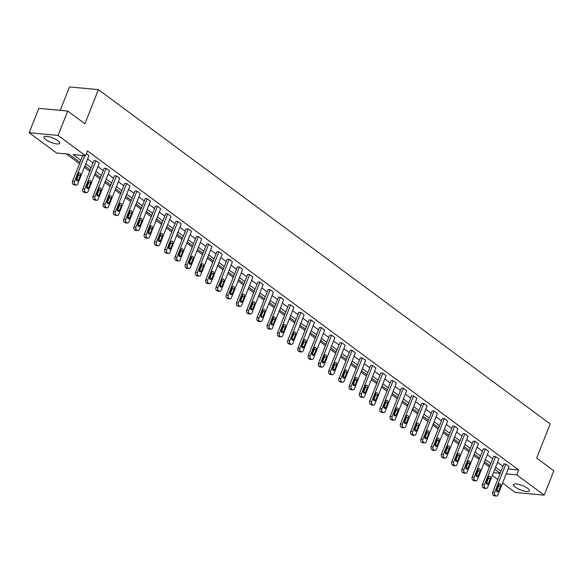 <?xml version="1.0" encoding="UTF-8"?>
<svg xmlns="http://www.w3.org/2000/svg" width="583" height="583" viewBox="0 0 583 583"><rect width="100%" height="100%" fill="white"/><g stroke="black" fill="none" stroke-linecap="round" stroke-linejoin="round"><path stroke-width="0.87" d="M57.928 140.722A8.519 2.376 21.6 0 1 59.743 143.287A8.519 2.376 21.6 0 1 54.139 143.418A8.519 2.376 21.6 0 1 45.729 139.585A8.519 2.376 21.6 0 1 43.907 137.02A8.519 2.376 21.6 0 1 49.519 136.888A8.519 2.376 21.6 0 1 57.928 140.722M527.622 488.292A8.519 2.376 21.6 0 1 529.437 490.857A8.519 2.376 21.6 0 1 523.833 490.988A8.519 2.376 21.6 0 1 515.423 487.155A8.519 2.376 21.6 0 1 513.601 484.59A8.519 2.376 21.6 0 1 519.213 484.466A8.519 2.376 21.6 0 1 527.622 488.292M60.224 110.355L69.486 86.947L98.425 89.644L550.184 423.943L536.673 458.063L553.85 470.78L544.201 495.149L515.27 492.453L502.59 483.074M497.736 479.481L492.344 475.488M66.316 153.934L79.507 163.685M84.353 167.277L89.753 171.271M94.606 174.864L99.999 178.857M104.853 182.443L110.245 186.436M115.099 190.029L120.492 194.022M125.345 197.615L130.745 201.601M135.599 205.194L140.991 209.188M145.845 212.78L151.237 216.774M156.091 220.359L161.484 224.353M166.337 227.946L171.737 231.939M176.583 235.532L181.983 239.518M186.837 243.111L192.23 247.105M197.083 250.697L202.476 254.691M207.329 258.276L212.722 262.27M217.576 265.863L222.976 269.856M227.829 273.449L233.222 277.442M238.075 281.028L243.468 285.021M248.322 288.614L253.714 292.608M258.568 296.193L263.968 300.187M268.814 303.779L274.214 307.773M279.068 311.366L284.46 315.359M289.314 318.945L294.707 322.938M299.56 326.531L304.953 330.525M309.806 334.11L315.206 338.104M320.06 341.696L325.452 345.69M330.306 349.283L335.699 353.276M340.552 356.862L345.945 360.855M350.798 364.448L356.198 368.441M361.045 372.027L366.445 376.02M371.298 379.613L376.691 383.607M381.544 387.199L386.937 391.193M391.791 394.778L397.191 398.772M402.037 402.365L407.437 406.358M412.29 409.944L417.683 413.937M422.537 417.53L427.929 421.524M432.783 425.116L438.176 429.11M443.029 432.695L448.429 436.689M453.275 440.282L458.675 444.275M463.529 447.861L468.921 451.854M473.775 455.447L479.168 459.44M484.021 463.033L489.421 467.027M80.031 162.358L68.969 154.182L56.573 153.023L29.15 132.727L58.081 135.424L85.512 155.719L73.115 154.568L80.848 160.289M58.081 135.424L67.73 111.054L38.799 108.358L29.15 132.727M86.495 192.718L84.542 192.536A2.186 1.516 -84.7 0 1 83.967 192.31L83.311 191.822A2.186 1.516 -84.7 0 1 82.771 188.899L93.972 160.609L95.925 160.791L99.212 163.225L88.011 191.516A2.186 1.516 95.3 0 1 86.495 192.718A2.186 1.516 95.3 0 1 85.927 192.492L85.264 192.004A2.186 1.516 95.3 0 1 84.724 189.081L95.925 160.791M106.988 207.883L105.035 207.701A2.186 1.516 -84.7 0 1 104.466 207.475L103.81 206.994A2.186 1.516 -84.7 0 1 103.264 204.072L114.465 175.774L116.425 175.957L119.704 178.391L108.504 206.681A2.186 1.516 95.3 0 1 106.988 207.883A2.186 1.516 95.3 0 1 106.419 207.657L105.763 207.176A2.186 1.516 95.3 0 1 105.224 204.254L116.425 175.957M127.488 223.049L125.527 222.866A2.186 1.516 -84.7 0 1 124.959 222.64L124.303 222.159A2.186 1.516 -84.7 0 1 123.764 219.237L134.964 190.947L136.918 191.129L140.204 193.556L129.003 221.846A2.186 1.516 95.3 0 1 127.488 223.049A2.186 1.516 95.3 0 1 126.919 222.823L126.256 222.342A2.186 1.516 95.3 0 1 125.717 219.419L136.918 191.129M147.98 238.214L146.027 238.032A2.186 1.516 -84.7 0 1 145.458 237.813L144.803 237.325A2.186 1.516 -84.7 0 1 144.256 234.402L155.457 206.112L157.417 206.295L160.697 208.721L149.496 237.019A2.186 1.516 95.3 0 1 147.98 238.214A2.186 1.516 95.3 0 1 147.412 237.995L146.756 237.507A2.186 1.516 95.3 0 1 146.209 234.585L157.417 206.295M168.48 253.386L166.519 253.204A2.186 1.516 -84.7 0 1 165.951 252.978L165.295 252.49A2.186 1.516 -84.7 0 1 164.756 249.568L175.957 221.278L177.91 221.46L181.196 223.894L169.996 252.184A2.186 1.516 95.3 0 1 168.48 253.386A2.186 1.516 95.3 0 1 167.904 253.16L167.248 252.672A2.186 1.516 95.3 0 1 166.709 249.75L177.91 221.46M188.972 268.552L187.019 268.369A2.186 1.516 -84.7 0 1 186.451 268.144L185.788 267.655A2.186 1.516 -84.7 0 1 185.248 264.733L196.449 236.443L198.402 236.625L201.689 239.059L190.488 267.349A2.186 1.516 95.3 0 1 188.972 268.552A2.186 1.516 95.3 0 1 188.404 268.326L187.748 267.837A2.186 1.516 95.3 0 1 187.201 264.915L198.402 236.625M209.465 283.717L207.512 283.535A2.186 1.516 -84.7 0 1 206.943 283.309L206.287 282.828A2.186 1.516 -84.7 0 1 205.748 279.906L216.949 251.608L218.902 251.79L222.189 254.224L210.988 282.515A2.186 1.516 95.3 0 1 209.465 283.717A2.186 1.516 95.3 0 1 208.896 283.491L208.24 283.01A2.186 1.516 95.3 0 1 207.701 280.088L218.902 251.79M229.964 298.882L228.011 298.7A2.186 1.516 -84.7 0 1 227.443 298.481L226.78 297.993A2.186 1.516 -84.7 0 1 226.24 295.071L237.441 266.781L239.394 266.963L242.681 269.39L231.48 297.68A2.186 1.516 95.3 0 1 229.964 298.882A2.186 1.516 95.3 0 1 229.396 298.664L228.74 298.175A2.186 1.516 95.3 0 1 228.193 295.253L239.394 266.963M250.457 314.055L248.504 313.873A2.186 1.516 -84.7 0 1 247.935 313.647L247.279 313.158A2.186 1.516 -84.7 0 1 246.733 310.236L257.941 281.946L259.894 282.128L263.181 284.555L251.973 312.852A2.186 1.516 95.3 0 1 250.457 314.055A2.186 1.516 95.3 0 1 249.888 313.829L249.233 313.341A2.186 1.516 95.3 0 1 248.693 310.418L259.894 282.128M270.957 329.22L269.003 329.038A2.186 1.516 -84.7 0 1 268.428 328.812L267.772 328.324A2.186 1.516 -84.7 0 1 267.233 325.401L278.434 297.111L280.387 297.294L283.673 299.728L272.472 328.018A2.186 1.516 95.3 0 1 270.957 329.22A2.186 1.516 95.3 0 1 270.388 328.994L269.732 328.506A2.186 1.516 95.3 0 1 269.186 325.584L280.387 297.294M291.449 344.385L289.496 344.203A2.186 1.516 -84.7 0 1 288.928 343.977L288.272 343.489A2.186 1.516 -84.7 0 1 287.725 340.567L298.926 312.277L300.886 312.459L304.166 314.893L292.965 343.183A2.186 1.516 95.3 0 1 291.449 344.385A2.186 1.516 95.3 0 1 290.881 344.159L290.225 343.671A2.186 1.516 95.3 0 1 289.685 340.749L300.886 312.459M311.949 359.551L309.988 359.368A2.186 1.516 -84.7 0 1 309.42 359.143L308.764 358.662A2.186 1.516 -84.7 0 1 308.225 355.739L319.426 327.442L321.379 327.624L324.665 330.058L313.465 358.348A2.186 1.516 95.3 0 1 311.949 359.551A2.186 1.516 95.3 0 1 311.38 359.325L310.717 358.844A2.186 1.516 95.3 0 1 310.178 355.921L321.379 327.624M332.441 374.716L330.488 374.534A2.186 1.516 -84.7 0 1 329.92 374.315L329.264 373.827A2.186 1.516 -84.7 0 1 328.717 370.905L339.918 342.615L341.878 342.797L345.158 345.223L333.957 373.514A2.186 1.516 95.3 0 1 332.441 374.716A2.186 1.516 95.3 0 1 331.873 374.497L331.217 374.009A2.186 1.516 95.3 0 1 330.678 371.087L341.878 342.797M352.941 389.889L350.981 389.706A2.186 1.516 -84.7 0 1 350.412 389.48L349.756 388.992A2.186 1.516 -84.7 0 1 349.217 386.07L360.418 357.78L362.371 357.962L365.658 360.389L354.457 388.686A2.186 1.516 95.3 0 1 352.941 389.889A2.186 1.516 95.3 0 1 352.365 389.663L351.709 389.174A2.186 1.516 95.3 0 1 351.17 386.252L362.371 357.962M373.433 405.054L371.48 404.872A2.186 1.516 -84.7 0 1 370.912 404.646L370.256 404.157A2.186 1.516 -84.7 0 1 369.709 401.235L380.91 372.945L382.871 373.127L386.15 375.561L374.949 403.851A2.186 1.516 95.3 0 1 373.433 405.054A2.186 1.516 95.3 0 1 372.865 404.828L372.209 404.34A2.186 1.516 95.3 0 1 371.663 401.417L382.871 373.127M393.933 420.219L391.973 420.037A2.186 1.516 -84.7 0 1 391.404 419.811L390.748 419.323A2.186 1.516 -84.7 0 1 390.209 416.4L401.41 388.11L403.363 388.293L406.65 390.727L395.449 419.017A2.186 1.516 95.3 0 1 393.933 420.219A2.186 1.516 95.3 0 1 393.357 419.993L392.702 419.505A2.186 1.516 95.3 0 1 392.162 416.583L403.363 388.293M414.426 435.384L412.473 435.202A2.186 1.516 -84.7 0 1 411.904 434.976L411.241 434.495A2.186 1.516 -84.7 0 1 410.702 431.573L421.903 403.283L423.856 403.458L427.142 405.892L415.941 434.182A2.186 1.516 95.3 0 1 414.426 435.384A2.186 1.516 95.3 0 1 413.857 435.158L413.201 434.678A2.186 1.516 95.3 0 1 412.655 431.755L423.856 403.458M434.918 450.55L432.965 450.368A2.186 1.516 -84.7 0 1 432.397 450.149L431.741 449.661A2.186 1.516 -84.7 0 1 431.201 446.738L442.402 418.448L444.355 418.63L447.642 421.057L436.434 449.347A2.186 1.516 95.3 0 1 434.918 450.55A2.186 1.516 95.3 0 1 434.35 450.331L433.694 449.843A2.186 1.516 95.3 0 1 433.154 446.921L444.355 418.63M455.418 465.722L453.465 465.54A2.186 1.516 -84.7 0 1 452.889 465.314L452.233 464.826A2.186 1.516 -84.7 0 1 451.694 461.904L462.895 433.614L464.848 433.796L468.134 436.222L456.934 464.52A2.186 1.516 95.3 0 1 455.418 465.722A2.186 1.516 95.3 0 1 454.849 465.496L454.193 465.008A2.186 1.516 95.3 0 1 453.647 462.086L464.848 433.796M475.91 480.888L473.957 480.705A2.186 1.516 -84.7 0 1 473.389 480.479L472.733 479.991A2.186 1.516 -84.7 0 1 472.186 477.069L483.387 448.779L485.348 448.961L488.627 451.395L477.426 479.685A2.186 1.516 95.3 0 1 475.91 480.888A2.186 1.516 95.3 0 1 475.342 480.662L474.686 480.173A2.186 1.516 95.3 0 1 474.147 477.251L485.348 448.961M496.41 496.053L494.457 495.871A2.186 1.516 -84.7 0 1 493.881 495.645L493.225 495.156A2.186 1.516 -84.7 0 1 492.686 492.241L503.887 463.944L505.84 464.126L509.127 466.56L497.926 494.85A2.186 1.516 95.3 0 1 496.41 496.053A2.186 1.516 95.3 0 1 495.841 495.827L495.178 495.339A2.186 1.516 95.3 0 1 494.639 492.424L505.84 464.126M87.632 159.006L93.025 163M97.878 166.585L103.278 170.579M108.125 174.171L113.525 178.165M118.378 181.758L123.771 185.744M128.624 189.337L134.017 193.33M138.871 196.923L144.263 200.916M149.117 204.502L154.517 208.495M159.363 212.088L164.763 216.082M169.617 219.674L175.009 223.668M179.863 227.253L185.256 231.247M190.109 234.84L195.509 238.833M200.355 242.419L205.755 246.412M210.609 250.005L216.001 253.999M220.855 257.591L226.248 261.585M231.101 265.17L236.494 269.164M241.347 272.757L246.747 276.75M251.601 280.336L256.994 284.329M261.847 287.922L267.24 291.915M272.093 295.508L277.486 299.502M282.34 303.087L287.74 307.081M292.586 310.673L297.986 314.667M302.839 318.252L308.232 322.246M313.086 325.839L318.478 329.832M323.332 333.425L328.725 337.419M333.578 341.004L338.978 344.998M343.832 348.59L349.224 352.584M354.078 356.169L359.471 360.163M364.324 363.756L369.717 367.749M374.57 371.342L379.97 375.335M384.816 378.921L390.216 382.914M395.07 386.507L400.463 390.501M405.316 394.086L410.709 398.08M415.562 401.672L420.955 405.666M425.809 409.259L431.209 413.252M436.062 416.838L441.455 420.831M446.308 424.424L451.701 428.418M456.555 432.01L461.947 435.997M466.801 439.589L472.201 443.583M477.047 447.176L482.447 451.169M487.301 454.755L492.693 458.748M497.547 462.341L502.94 466.334M508.157 468.994L518.702 469.978L87.443 150.844L85.512 155.719M486.164 488.467L484.203 488.284A2.186 1.516 -84.7 0 1 483.635 488.066L482.979 487.577A2.186 1.516 -84.7 0 1 482.44 484.655L493.641 456.365L495.594 456.547L498.88 458.974L487.68 487.264A2.186 1.516 95.3 0 1 486.164 488.467A2.186 1.516 95.3 0 1 485.588 488.248L484.932 487.76A2.186 1.516 95.3 0 1 484.393 484.837L495.594 456.547M465.664 473.301L463.711 473.119A2.186 1.516 -84.7 0 1 463.142 472.893L462.487 472.412A2.186 1.516 -84.7 0 1 461.94 469.49L473.141 441.2L475.101 441.382L478.381 443.809L467.18 472.099A2.186 1.516 95.3 0 1 465.664 473.301A2.186 1.516 95.3 0 1 465.096 473.075L464.44 472.594A2.186 1.516 95.3 0 1 463.893 469.672L475.101 441.382M445.172 458.136L443.211 457.954A2.186 1.516 -84.7 0 1 442.643 457.728L441.987 457.24A2.186 1.516 -84.7 0 1 441.448 454.325L452.648 426.027L454.602 426.209L457.888 428.643L446.687 456.934A2.186 1.516 95.3 0 1 445.172 458.136A2.186 1.516 95.3 0 1 444.603 457.91L443.94 457.422A2.186 1.516 95.3 0 1 443.401 454.5L454.602 426.209M424.672 442.971L422.719 442.788A2.186 1.516 -84.7 0 1 422.15 442.563L421.494 442.074A2.186 1.516 -84.7 0 1 420.948 439.152L432.149 410.862L434.109 411.044L437.388 413.478L426.188 441.768A2.186 1.516 95.3 0 1 424.672 442.971A2.186 1.516 95.3 0 1 424.103 442.745L423.447 442.257A2.186 1.516 95.3 0 1 422.908 439.334L434.109 411.044M404.179 427.805L402.219 427.623A2.186 1.516 -84.7 0 1 401.651 427.397L400.995 426.909A2.186 1.516 -84.7 0 1 400.455 423.987L411.656 395.697L413.609 395.879L416.896 398.306L405.695 426.603A2.186 1.516 95.3 0 1 404.179 427.805A2.186 1.516 95.3 0 1 403.611 427.579L402.948 427.091A2.186 1.516 95.3 0 1 402.408 424.169L413.609 395.879M383.68 412.633L381.727 412.451A2.186 1.516 -84.7 0 1 381.158 412.232L380.502 411.744A2.186 1.516 -84.7 0 1 379.956 408.821L391.157 380.531L393.117 380.714L396.396 383.14L385.195 411.43A2.186 1.516 95.3 0 1 383.68 412.633A2.186 1.516 95.3 0 1 383.111 412.414L382.455 411.926A2.186 1.516 95.3 0 1 381.916 409.004L393.117 380.714M363.187 397.468L361.234 397.285A2.186 1.516 -84.7 0 1 360.658 397.059L360.002 396.578A2.186 1.516 -84.7 0 1 359.463 393.656L370.664 365.359L372.617 365.541L375.904 367.975L364.703 396.265A2.186 1.516 95.3 0 1 363.187 397.468A2.186 1.516 95.3 0 1 362.619 397.242L361.963 396.761A2.186 1.516 95.3 0 1 361.416 393.838L372.617 365.541M342.687 382.302L340.734 382.12A2.186 1.516 -84.7 0 1 340.166 381.894L339.51 381.406A2.186 1.516 -84.7 0 1 338.963 378.484L350.172 350.194L352.125 350.376L355.411 352.81L344.203 381.1A2.186 1.516 95.3 0 1 342.687 382.302A2.186 1.516 95.3 0 1 342.119 382.076L341.463 381.588A2.186 1.516 95.3 0 1 340.924 378.666L352.125 350.376M322.195 367.137L320.242 366.955A2.186 1.516 -84.7 0 1 319.673 366.729L319.01 366.241A2.186 1.516 -84.7 0 1 318.471 363.318L329.672 335.028L331.625 335.21L334.912 337.644L323.711 365.935A2.186 1.516 95.3 0 1 322.195 367.137A2.186 1.516 95.3 0 1 321.627 366.911L320.971 366.423A2.186 1.516 95.3 0 1 320.424 363.5L331.625 335.21M301.695 351.972L299.742 351.789A2.186 1.516 -84.7 0 1 299.174 351.564L298.518 351.075A2.186 1.516 -84.7 0 1 297.979 348.153L309.179 319.863L311.133 320.045L314.419 322.472L303.218 350.769A2.186 1.516 95.3 0 1 301.695 351.972A2.186 1.516 95.3 0 1 301.127 351.746L300.471 351.257A2.186 1.516 95.3 0 1 299.932 348.335L311.133 320.045M281.203 336.799L279.25 336.617A2.186 1.516 -84.7 0 1 278.681 336.398L278.018 335.91A2.186 1.516 -84.7 0 1 277.479 332.988L288.68 304.698L290.633 304.88L293.919 307.307L282.719 335.597A2.186 1.516 95.3 0 1 281.203 336.799A2.186 1.516 95.3 0 1 280.634 336.58L279.978 336.092A2.186 1.516 95.3 0 1 279.432 333.17L290.633 304.88M260.71 321.634L258.75 321.452A2.186 1.516 -84.7 0 1 258.182 321.226L257.526 320.745A2.186 1.516 -84.7 0 1 256.986 317.822L268.187 289.525L270.14 289.707L273.427 292.141L262.226 320.431A2.186 1.516 95.3 0 1 260.71 321.634A2.186 1.516 95.3 0 1 260.135 321.408L259.479 320.927A2.186 1.516 95.3 0 1 258.939 318.005L270.14 289.707M240.211 306.469L238.258 306.286A2.186 1.516 -84.7 0 1 237.689 306.06L237.033 305.572A2.186 1.516 -84.7 0 1 236.487 302.65L247.688 274.36L249.648 274.542L252.927 276.976L241.726 305.266A2.186 1.516 95.3 0 1 240.211 306.469A2.186 1.516 95.3 0 1 239.642 306.243L238.986 305.754A2.186 1.516 95.3 0 1 238.447 302.832L249.648 274.542M219.718 291.303L217.758 291.121A2.186 1.516 -84.7 0 1 217.189 290.895L216.533 290.407A2.186 1.516 -84.7 0 1 215.994 287.485L227.195 259.195L229.148 259.377L232.435 261.811L221.234 290.101A2.186 1.516 95.3 0 1 219.718 291.303A2.186 1.516 95.3 0 1 219.15 291.077L218.487 290.589A2.186 1.516 95.3 0 1 217.947 287.667L229.148 259.377M199.218 276.131L197.265 275.956A2.186 1.516 -84.7 0 1 196.697 275.73L196.041 275.242A2.186 1.516 -84.7 0 1 195.494 272.319L206.695 244.029L208.656 244.211L211.935 246.638L200.734 274.936A2.186 1.516 95.3 0 1 199.218 276.131A2.186 1.516 95.3 0 1 198.65 275.912L197.994 275.424A2.186 1.516 95.3 0 1 197.455 272.501L208.656 244.211M178.726 260.965L176.773 260.783A2.186 1.516 -84.7 0 1 176.197 260.565L175.541 260.076A2.186 1.516 -84.7 0 1 175.002 257.154L186.203 228.864L188.156 229.046L191.443 231.473L180.242 259.763A2.186 1.516 95.3 0 1 178.726 260.965A2.186 1.516 95.3 0 1 178.158 260.739L177.502 260.258A2.186 1.516 95.3 0 1 176.955 257.336L188.156 229.046M158.226 245.8L156.273 245.618A2.186 1.516 -84.7 0 1 155.705 245.392L155.049 244.911A2.186 1.516 -84.7 0 1 154.502 241.989L165.71 213.691L167.664 213.874L170.943 216.308L159.742 244.598A2.186 1.516 95.3 0 1 158.226 245.8A2.186 1.516 95.3 0 1 157.658 245.574L157.002 245.093A2.186 1.516 95.3 0 1 156.463 242.171L167.664 213.874M137.734 230.635L135.781 230.453A2.186 1.516 -84.7 0 1 135.205 230.227L134.549 229.738A2.186 1.516 -84.7 0 1 134.01 226.816L145.211 198.526L147.164 198.708L150.45 201.142L139.25 229.432A2.186 1.516 95.3 0 1 137.734 230.635A2.186 1.516 95.3 0 1 137.165 230.409L136.509 229.921A2.186 1.516 95.3 0 1 135.963 226.998L147.164 198.708M117.234 215.47L115.281 215.287A2.186 1.516 -84.7 0 1 114.713 215.061L114.057 214.573A2.186 1.516 -84.7 0 1 113.517 211.651L124.718 183.361L126.671 183.543L129.958 185.977L118.757 214.267A2.186 1.516 95.3 0 1 117.234 215.47A2.186 1.516 95.3 0 1 116.666 215.244L116.01 214.755A2.186 1.516 95.3 0 1 115.47 211.833L126.671 183.543M96.742 200.297L94.789 200.115A2.186 1.516 -84.7 0 1 94.22 199.896L93.557 199.408A2.186 1.516 -84.7 0 1 93.018 196.486L104.219 168.196L106.172 168.378L109.458 170.804L98.257 199.102A2.186 1.516 95.3 0 1 96.742 200.297A2.186 1.516 95.3 0 1 96.173 200.078L95.517 199.59A2.186 1.516 95.3 0 1 94.971 196.668L106.172 168.378M86.32 153.679L88.966 155.639L77.765 183.929A2.186 1.516 95.3 0 1 76.249 185.132A2.186 1.516 95.3 0 1 75.673 184.906L75.018 184.425A2.186 1.516 95.3 0 1 74.478 181.502L84.717 155.646M67.73 111.054L84.914 123.764L98.425 89.644M518.702 469.978L516.771 474.853L544.201 495.149M500.192 473.279L494.792 469.286M489.946 465.7L484.546 461.707M479.692 458.114L474.3 454.121M469.446 450.528L464.053 446.542M459.2 442.949L453.807 438.955M448.954 435.363L443.554 431.369M438.7 427.784L433.307 423.79M428.454 420.197L423.061 416.204M418.208 412.611L412.815 408.617M407.962 405.032L402.561 401.038M397.715 397.446L392.315 393.452M387.462 389.867L382.069 385.873M377.216 382.28L371.823 378.287M366.969 374.694L361.577 370.701M356.723 367.115L351.323 363.122M346.47 359.529L341.077 355.535M336.223 351.95L330.831 347.956M325.977 344.364L320.584 340.37M315.731 336.777L310.331 332.784M305.485 329.198L300.085 325.205M295.231 321.612L289.838 317.618M284.985 314.033L279.592 310.039M274.739 306.447L269.339 302.453M264.493 298.86L259.092 294.867M254.239 291.281L248.846 287.288M243.993 283.695L238.6 279.702M233.747 276.116L228.354 272.123M223.5 268.53L218.1 264.536M213.254 260.944L207.854 256.95M203.001 253.365L197.608 249.371M192.754 245.778L187.362 241.785M182.508 238.199L177.108 234.206M172.262 230.613L166.862 226.619M162.008 223.027L156.616 219.033M151.762 215.448L146.369 211.454M141.516 207.861L136.123 203.868M131.27 200.275L125.87 196.289M121.016 192.696L115.623 188.703M110.77 185.11L105.377 181.116M100.524 177.531L95.131 173.537M90.278 169.945L84.878 165.951M493.451 472.682L500.178 473.309M506.233 473.87L516.771 474.853M85.701 163.881L91.094 167.875M95.947 171.46L101.347 175.454M106.201 179.047L111.593 183.04M116.447 186.626L121.84 190.619M126.693 194.212L132.086 198.205M136.939 201.798L142.339 205.792M147.186 209.377L152.586 213.371M157.439 216.963L162.832 220.957M167.685 224.55L173.078 228.536M177.932 232.129L183.324 236.122M188.178 239.715L193.578 243.709M198.431 247.294L203.824 251.288M208.678 254.88L214.07 258.874M218.924 262.467L224.317 266.453M229.17 270.046L234.57 274.039M239.416 277.632L244.816 281.625M249.67 285.211L255.062 289.204M259.916 292.797L265.309 296.791M270.162 300.383L275.562 304.37M280.408 307.962L285.808 311.956M290.662 315.549L296.055 319.542M300.908 323.128L306.301 327.121M311.154 330.714L316.547 334.708M321.401 338.3L326.801 342.287M331.647 345.879L337.047 349.873M341.9 353.466L347.293 357.459M352.147 361.045L357.539 365.038M362.393 368.631L367.793 372.624M372.639 376.217L378.039 380.203M382.893 383.796L388.285 387.79M393.139 391.382L398.532 395.376M403.385 398.961L408.778 402.955M413.631 406.548L419.031 410.541M423.877 414.134L429.277 418.12M434.131 421.713L439.524 425.707M444.377 429.299L449.77 433.293M454.623 436.878L460.023 440.872M464.87 444.465L470.27 448.458M475.123 452.051L480.516 456.037M485.369 459.63L490.762 463.623M495.616 467.216L501.008 471.21M498.72 490.901A1.749 1.217 -84.7 0 1 497.51 491.863A1.749 1.217 -84.7 0 1 496.621 489.348L498.472 484.67A1.749 1.217 -84.7 0 1 499.689 483.708A1.749 1.217 -84.7 0 1 500.578 486.222L498.72 490.901L496.767 490.718A1.749 1.217 -84.7 0 1 496.599 491.054M498.64 484.335A1.749 1.217 -84.7 0 1 498.618 486.04L496.767 490.718M488.474 483.322A1.749 1.217 -84.7 0 1 487.264 484.284A1.749 1.217 -84.7 0 1 486.375 481.762L488.226 477.083A1.749 1.217 -84.7 0 1 489.436 476.122A1.749 1.217 -84.7 0 1 490.325 478.643L488.474 483.322L486.521 483.139A1.749 1.217 -84.7 0 1 486.353 483.475M488.394 476.748A1.749 1.217 -84.7 0 1 488.372 478.461L486.521 483.139M478.228 475.735A1.749 1.217 -84.7 0 1 477.011 476.697A1.749 1.217 -84.7 0 1 476.122 474.183L477.98 469.504A1.749 1.217 -84.7 0 1 479.19 468.543A1.749 1.217 -84.7 0 1 480.079 471.057L478.228 475.735L476.275 475.553A1.749 1.217 -84.7 0 1 476.107 475.888M478.147 469.169A1.749 1.217 -84.7 0 1 478.126 470.875L476.275 475.553M467.981 468.156A1.749 1.217 -84.7 0 1 466.764 469.118A1.749 1.217 -84.7 0 1 465.875 466.597L467.726 461.918A1.749 1.217 -84.7 0 1 468.943 460.956A1.749 1.217 -84.7 0 1 469.832 463.47L467.981 468.156L466.021 467.974A1.749 1.217 -84.7 0 1 465.853 468.309M467.901 461.583A1.749 1.217 -84.7 0 1 467.879 463.288L466.021 467.974M457.728 460.57A1.749 1.217 -84.7 0 1 456.518 461.532A1.749 1.217 -84.7 0 1 455.629 459.018L457.48 454.332A1.749 1.217 -84.7 0 1 458.697 453.37A1.749 1.217 -84.7 0 1 459.586 455.891L457.728 460.57L455.775 460.388A1.749 1.217 -84.7 0 1 455.607 460.723M457.648 453.997A1.749 1.217 -84.7 0 1 457.626 455.709L455.775 460.388M447.482 452.984A1.749 1.217 -84.7 0 1 446.272 453.946A1.749 1.217 -84.7 0 1 445.383 451.431L447.234 446.753A1.749 1.217 -84.7 0 1 448.451 445.791A1.749 1.217 -84.7 0 1 449.34 448.305L447.482 452.984L445.529 452.802A1.749 1.217 -84.7 0 1 445.361 453.137M447.401 446.418A1.749 1.217 -84.7 0 1 447.38 448.123L445.529 452.802M437.235 445.405A1.749 1.217 -84.7 0 1 436.026 446.367A1.749 1.217 -84.7 0 1 435.137 443.845L436.988 439.167A1.749 1.217 -84.7 0 1 438.197 438.205A1.749 1.217 -84.7 0 1 439.086 440.726L437.235 445.405L435.282 445.223A1.749 1.217 -84.7 0 1 435.115 445.558M437.155 438.831A1.749 1.217 -84.7 0 1 437.133 440.544L435.282 445.223M426.989 437.818A1.749 1.217 -84.7 0 1 425.772 438.78A1.749 1.217 -84.7 0 1 424.883 436.266L426.741 431.588A1.749 1.217 -84.7 0 1 427.951 430.626A1.749 1.217 -84.7 0 1 428.84 433.14L426.989 437.818L425.036 437.636A1.749 1.217 -84.7 0 1 424.861 437.971M426.909 431.252A1.749 1.217 -84.7 0 1 426.887 432.958L425.036 437.636M416.743 430.239A1.749 1.217 -84.7 0 1 415.526 431.201A1.749 1.217 -84.7 0 1 414.637 428.68L416.488 424.001A1.749 1.217 -84.7 0 1 417.705 423.039A1.749 1.217 -84.7 0 1 418.594 425.554L416.743 430.239L414.783 430.057A1.749 1.217 -84.7 0 1 414.615 430.392M416.663 423.666A1.749 1.217 -84.7 0 1 416.641 425.371L414.783 430.057M406.489 422.653A1.749 1.217 -84.7 0 1 405.28 423.615A1.749 1.217 -84.7 0 1 404.391 421.101L406.242 416.415A1.749 1.217 -84.7 0 1 407.459 415.453A1.749 1.217 -84.7 0 1 408.348 417.975L406.489 422.653L404.536 422.471A1.749 1.217 -84.7 0 1 404.369 422.806M406.409 416.08A1.749 1.217 -84.7 0 1 406.387 417.792L404.536 422.471M396.243 415.067A1.749 1.217 -84.7 0 1 395.034 416.029A1.749 1.217 -84.7 0 1 394.144 413.515L395.995 408.836A1.749 1.217 -84.7 0 1 397.205 407.874A1.749 1.217 -84.7 0 1 398.094 410.388L396.243 415.067L394.29 414.885A1.749 1.217 -84.7 0 1 394.123 415.22M396.163 408.501A1.749 1.217 -84.7 0 1 396.141 410.206L394.29 414.885M385.997 407.488A1.749 1.217 -84.7 0 1 384.78 408.45A1.749 1.217 -84.7 0 1 383.891 405.928L385.749 401.25A1.749 1.217 -84.7 0 1 386.959 400.288A1.749 1.217 -84.7 0 1 387.848 402.809L385.997 407.488L384.044 407.306A1.749 1.217 -84.7 0 1 383.869 407.641M385.917 400.915A1.749 1.217 -84.7 0 1 385.895 402.627L384.044 407.306M375.751 399.902A1.749 1.217 -84.7 0 1 374.534 400.864A1.749 1.217 -84.7 0 1 373.645 398.349L375.496 393.671A1.749 1.217 -84.7 0 1 376.713 392.709A1.749 1.217 -84.7 0 1 377.602 395.223L375.751 399.902L373.79 399.719A1.749 1.217 -84.7 0 1 373.623 400.055M375.671 393.336A1.749 1.217 -84.7 0 1 375.649 395.041L373.79 399.719M365.497 392.323A1.749 1.217 -84.7 0 1 364.288 393.285A1.749 1.217 -84.7 0 1 363.398 390.763L365.25 386.084A1.749 1.217 -84.7 0 1 366.467 385.123A1.749 1.217 -84.7 0 1 367.356 387.637L365.497 392.323L363.544 392.14A1.749 1.217 -84.7 0 1 363.377 392.476M365.417 385.749A1.749 1.217 -84.7 0 1 365.395 387.455L363.544 392.14M355.251 384.736A1.749 1.217 -84.7 0 1 354.041 385.698A1.749 1.217 -84.7 0 1 353.152 383.184L355.003 378.498A1.749 1.217 -84.7 0 1 356.213 377.536A1.749 1.217 -84.7 0 1 357.102 380.058L355.251 384.736L353.298 384.554A1.749 1.217 -84.7 0 1 353.13 384.889M355.171 378.163A1.749 1.217 -84.7 0 1 355.149 379.876L353.298 384.554M345.005 377.15A1.749 1.217 -84.7 0 1 343.795 378.112A1.749 1.217 -84.7 0 1 342.906 375.598L344.757 370.919A1.749 1.217 -84.7 0 1 345.967 369.957A1.749 1.217 -84.7 0 1 346.856 372.471L345.005 377.15L343.052 376.968A1.749 1.217 -84.7 0 1 342.884 377.303M344.925 370.584A1.749 1.217 -84.7 0 1 344.903 372.289L343.052 376.968M334.759 369.571A1.749 1.217 -84.7 0 1 333.542 370.533A1.749 1.217 -84.7 0 1 332.653 368.011L334.511 363.333A1.749 1.217 -84.7 0 1 335.721 362.371A1.749 1.217 -84.7 0 1 336.61 364.892L334.759 369.571L332.806 369.389A1.749 1.217 -84.7 0 1 332.631 369.724M334.678 362.998A1.749 1.217 -84.7 0 1 334.657 364.71L332.806 369.389M324.512 361.985A1.749 1.217 -84.7 0 1 323.295 362.947A1.749 1.217 -84.7 0 1 322.406 360.432L324.257 355.754A1.749 1.217 -84.7 0 1 325.474 354.792A1.749 1.217 -84.7 0 1 326.363 357.306L324.512 361.985L322.552 361.803A1.749 1.217 -84.7 0 1 322.384 362.138M324.432 355.419A1.749 1.217 -84.7 0 1 324.41 357.124L322.552 361.803M314.259 354.406A1.749 1.217 -84.7 0 1 313.049 355.368A1.749 1.217 -84.7 0 1 312.16 352.846L314.011 348.168A1.749 1.217 -84.7 0 1 315.228 347.206A1.749 1.217 -84.7 0 1 316.117 349.72L314.259 354.406L312.306 354.224A1.749 1.217 -84.7 0 1 312.138 354.559M314.179 347.832A1.749 1.217 -84.7 0 1 314.157 349.538L312.306 354.224M304.013 346.819A1.749 1.217 -84.7 0 1 302.803 347.781A1.749 1.217 -84.7 0 1 301.914 345.26L303.765 340.581A1.749 1.217 -84.7 0 1 304.975 339.619A1.749 1.217 -84.7 0 1 305.864 342.141L304.013 346.819L302.06 346.637A1.749 1.217 -84.7 0 1 301.892 346.972M303.932 340.246A1.749 1.217 -84.7 0 1 303.911 341.959L302.06 346.637M293.766 339.233A1.749 1.217 -84.7 0 1 292.549 340.195A1.749 1.217 -84.7 0 1 291.66 337.681L293.519 333.002A1.749 1.217 -84.7 0 1 294.728 332.04A1.749 1.217 -84.7 0 1 295.617 334.555L293.766 339.233L291.813 339.051A1.749 1.217 -84.7 0 1 291.638 339.386M293.686 332.667A1.749 1.217 -84.7 0 1 293.664 334.372L291.813 339.051M283.52 331.654A1.749 1.217 -84.7 0 1 282.303 332.616A1.749 1.217 -84.7 0 1 281.414 330.095L283.265 325.416A1.749 1.217 -84.7 0 1 284.482 324.454A1.749 1.217 -84.7 0 1 285.371 326.976L283.52 331.654L281.56 331.472A1.749 1.217 -84.7 0 1 281.392 331.807M283.44 325.081A1.749 1.217 -84.7 0 1 283.418 326.793L281.56 331.472M273.267 324.068A1.749 1.217 -84.7 0 1 272.057 325.03A1.749 1.217 -84.7 0 1 271.168 322.516L273.019 317.837A1.749 1.217 -84.7 0 1 274.236 316.875A1.749 1.217 -84.7 0 1 275.125 319.389L273.267 324.068L271.314 323.886A1.749 1.217 -84.7 0 1 271.146 324.221M273.187 317.502A1.749 1.217 -84.7 0 1 273.165 319.207L271.314 323.886M263.02 316.489A1.749 1.217 -84.7 0 1 261.811 317.444A1.749 1.217 -84.7 0 1 260.922 314.929L262.773 310.251A1.749 1.217 -84.7 0 1 263.982 309.289A1.749 1.217 -84.7 0 1 264.871 311.803L263.02 316.489L261.067 316.307A1.749 1.217 -84.7 0 1 260.9 316.642M262.94 309.916A1.749 1.217 -84.7 0 1 262.918 311.621L261.067 316.307M252.774 308.903A1.749 1.217 -84.7 0 1 251.564 309.865A1.749 1.217 -84.7 0 1 250.675 307.343L252.526 302.664A1.749 1.217 -84.7 0 1 253.736 301.702A1.749 1.217 -84.7 0 1 254.625 304.224L252.774 308.903L250.821 308.72A1.749 1.217 -84.7 0 1 250.654 309.056M252.694 302.329A1.749 1.217 -84.7 0 1 252.672 304.042L250.821 308.72M242.528 301.316A1.749 1.217 -84.7 0 1 241.311 302.278A1.749 1.217 -84.7 0 1 240.422 299.764L242.28 295.085A1.749 1.217 -84.7 0 1 243.49 294.124A1.749 1.217 -84.7 0 1 244.379 296.638L242.528 301.316L240.575 301.134A1.749 1.217 -84.7 0 1 240.4 301.469M242.448 294.75A1.749 1.217 -84.7 0 1 242.426 296.456L240.575 301.134M232.282 293.737A1.749 1.217 -84.7 0 1 231.065 294.699A1.749 1.217 -84.7 0 1 230.176 292.178L232.027 287.499A1.749 1.217 -84.7 0 1 233.244 286.537A1.749 1.217 -84.7 0 1 234.133 289.059L232.282 293.737L230.321 293.555A1.749 1.217 -84.7 0 1 230.154 293.89M232.194 287.164A1.749 1.217 -84.7 0 1 232.18 288.876L230.321 293.555M222.028 286.151A1.749 1.217 -84.7 0 1 220.819 287.113A1.749 1.217 -84.7 0 1 219.929 284.599L221.78 279.92A1.749 1.217 -84.7 0 1 222.998 278.958A1.749 1.217 -84.7 0 1 223.887 281.472L222.028 286.151L220.075 285.969A1.749 1.217 -84.7 0 1 219.908 286.304M221.948 279.578A1.749 1.217 -84.7 0 1 221.926 281.29L220.075 285.969M211.782 278.572A1.749 1.217 -84.7 0 1 210.572 279.527A1.749 1.217 -84.7 0 1 209.683 277.012L211.534 272.334A1.749 1.217 -84.7 0 1 212.744 271.372A1.749 1.217 -84.7 0 1 213.633 273.886L211.782 278.572L209.829 278.39A1.749 1.217 -84.7 0 1 209.661 278.725M211.702 271.999A1.749 1.217 -84.7 0 1 211.68 273.704L209.829 278.39M201.536 270.986A1.749 1.217 -84.7 0 1 200.319 271.948A1.749 1.217 -84.7 0 1 199.43 269.426L201.288 264.748A1.749 1.217 -84.7 0 1 202.498 263.786A1.749 1.217 -84.7 0 1 203.387 266.307L201.536 270.986L199.583 270.804A1.749 1.217 -84.7 0 1 199.408 271.139M201.456 264.412A1.749 1.217 -84.7 0 1 201.434 266.125L199.583 270.804M191.29 263.399A1.749 1.217 -84.7 0 1 190.073 264.361A1.749 1.217 -84.7 0 1 189.184 261.847L191.035 257.169A1.749 1.217 -84.7 0 1 192.252 256.207A1.749 1.217 -84.7 0 1 193.141 258.721L191.29 263.399L189.329 263.217A1.749 1.217 -84.7 0 1 189.162 263.552M191.209 256.833A1.749 1.217 -84.7 0 1 191.188 258.539L189.329 263.217M181.036 255.82A1.749 1.217 -84.7 0 1 179.826 256.782A1.749 1.217 -84.7 0 1 178.937 254.261L180.788 249.582A1.749 1.217 -84.7 0 1 182.005 248.62A1.749 1.217 -84.7 0 1 182.894 251.142L181.036 255.82L179.083 255.638A1.749 1.217 -84.7 0 1 178.915 255.973M180.956 249.247A1.749 1.217 -84.7 0 1 180.934 250.96L179.083 255.638M170.79 248.234A1.749 1.217 -84.7 0 1 169.58 249.196A1.749 1.217 -84.7 0 1 168.691 246.682L170.542 242.003A1.749 1.217 -84.7 0 1 171.752 241.041A1.749 1.217 -84.7 0 1 172.641 243.556L170.79 248.234L168.837 248.052A1.749 1.217 -84.7 0 1 168.669 248.387M170.71 241.661A1.749 1.217 -84.7 0 1 170.688 243.373L168.837 248.052M160.544 240.655A1.749 1.217 -84.7 0 1 159.334 241.61A1.749 1.217 -84.7 0 1 158.445 239.096L160.296 234.417A1.749 1.217 -84.7 0 1 161.506 233.455A1.749 1.217 -84.7 0 1 162.395 235.969L160.544 240.655L158.591 240.473A1.749 1.217 -84.7 0 1 158.423 240.808M160.463 234.082A1.749 1.217 -84.7 0 1 160.442 235.787L158.591 240.473M150.297 233.069A1.749 1.217 -84.7 0 1 149.08 234.031A1.749 1.217 -84.7 0 1 148.191 231.509L150.05 226.831A1.749 1.217 -84.7 0 1 151.259 225.869A1.749 1.217 -84.7 0 1 152.148 228.39L150.297 233.069L148.337 232.887A1.749 1.217 -84.7 0 1 148.169 233.222M150.217 226.496A1.749 1.217 -84.7 0 1 150.195 228.208L148.337 232.887M140.051 225.483A1.749 1.217 -84.7 0 1 138.834 226.444A1.749 1.217 -84.7 0 1 137.945 223.93L139.796 219.252A1.749 1.217 -84.7 0 1 141.013 218.29A1.749 1.217 -84.7 0 1 141.902 220.804L140.051 225.483L138.091 225.3A1.749 1.217 -84.7 0 1 137.923 225.636M139.964 218.916A1.749 1.217 -84.7 0 1 139.942 220.622L138.091 225.3M129.798 217.904A1.749 1.217 -84.7 0 1 128.588 218.865A1.749 1.217 -84.7 0 1 127.699 216.344L129.55 211.665A1.749 1.217 -84.7 0 1 130.767 210.703A1.749 1.217 -84.7 0 1 131.656 213.225L129.798 217.904L127.845 217.721A1.749 1.217 -84.7 0 1 127.677 218.057M129.718 211.33A1.749 1.217 -84.7 0 1 129.696 213.043L127.845 217.721M119.551 210.317A1.749 1.217 -84.7 0 1 118.342 211.279A1.749 1.217 -84.7 0 1 117.453 208.765L119.304 204.086A1.749 1.217 -84.7 0 1 120.513 203.124A1.749 1.217 -84.7 0 1 121.402 205.639L119.551 210.317L117.598 210.135A1.749 1.217 -84.7 0 1 117.431 210.47M119.471 203.744A1.749 1.217 -84.7 0 1 119.449 205.456L117.598 210.135M109.305 202.738A1.749 1.217 -84.7 0 1 108.088 203.693A1.749 1.217 -84.7 0 1 107.199 201.179L109.057 196.5A1.749 1.217 -84.7 0 1 110.267 195.538A1.749 1.217 -84.7 0 1 111.156 198.052L109.305 202.738L107.352 202.556A1.749 1.217 -84.7 0 1 107.177 202.891M109.225 196.165A1.749 1.217 -84.7 0 1 109.203 197.87L107.352 202.556M99.059 195.152A1.749 1.217 -84.7 0 1 97.842 196.114A1.749 1.217 -84.7 0 1 96.953 193.592L98.804 188.914A1.749 1.217 -84.7 0 1 100.021 187.952A1.749 1.217 -84.7 0 1 100.91 190.473L99.059 195.152L97.099 194.97A1.749 1.217 -84.7 0 1 96.931 195.305M98.979 188.579A1.749 1.217 -84.7 0 1 98.957 190.291L97.099 194.97M88.805 187.566A1.749 1.217 -84.7 0 1 87.596 188.528A1.749 1.217 -84.7 0 1 86.707 186.013L88.558 181.335A1.749 1.217 -84.7 0 1 89.775 180.373A1.749 1.217 -84.7 0 1 90.664 182.887L88.805 187.566L86.852 187.383A1.749 1.217 -84.7 0 1 86.685 187.719M88.725 181A1.749 1.217 -84.7 0 1 88.703 182.705L86.852 187.383M82.757 155.464L72.525 181.32L74.478 181.502M78.559 179.987A1.749 1.217 -84.7 0 1 77.35 180.949A1.749 1.217 -84.7 0 1 76.46 178.427L78.311 173.749A1.749 1.217 -84.7 0 1 79.521 172.787A1.749 1.217 -84.7 0 1 80.41 175.308L78.559 179.987L76.606 179.804A1.749 1.217 -84.7 0 1 76.439 180.14M78.479 173.413A1.749 1.217 -84.7 0 1 78.457 175.126L76.606 179.804M76.249 185.132L74.289 184.949A2.186 1.516 -84.7 0 1 73.72 184.724L73.064 184.243A2.186 1.516 -84.7 0 1 72.525 181.32M492.686 492.241L494.639 492.424M493.881 495.645L495.841 495.827M493.225 495.156L495.178 495.339M500.578 486.222L498.618 486.04M482.44 484.655L484.393 484.837M483.635 488.066L485.588 488.248M482.979 487.577L484.932 487.76M490.325 478.643L488.372 478.461M472.186 477.069L474.147 477.251M473.389 480.479L475.342 480.662M472.733 479.991L474.686 480.173M480.079 471.057L478.126 470.875M461.94 469.49L463.893 469.672M463.142 472.893L465.096 473.075M462.487 472.412L464.44 472.594M469.832 463.47L467.879 463.288M451.694 461.904L453.647 462.086M452.889 465.314L454.849 465.496M452.233 464.826L454.193 465.008M459.586 455.891L457.626 455.709M441.448 454.325L443.401 454.5M442.643 457.728L444.603 457.91M441.987 457.24L443.94 457.422M449.34 448.305L447.38 448.123M431.201 446.738L433.154 446.921M432.397 450.149L434.35 450.331M431.741 449.661L433.694 449.843M439.086 440.726L437.133 440.544M420.948 439.152L422.908 439.334M422.15 442.563L424.103 442.745M421.494 442.074L423.447 442.257M428.84 433.14L426.887 432.958M410.702 431.573L412.655 431.755M411.904 434.976L413.857 435.158M411.241 434.495L413.201 434.678M418.594 425.554L416.641 425.371M400.455 423.987L402.408 424.169M401.651 427.397L403.611 427.579M400.995 426.909L402.948 427.091M408.348 417.975L406.387 417.792M390.209 416.4L392.162 416.583M391.404 419.811L393.357 419.993M390.748 419.323L392.702 419.505M398.094 410.388L396.141 410.206M379.956 408.821L381.916 409.004M381.158 412.232L383.111 412.414M380.502 411.744L382.455 411.926M387.848 402.809L385.895 402.627M369.709 401.235L371.663 401.417M370.912 404.646L372.865 404.828M370.256 404.157L372.209 404.34M377.602 395.223L375.649 395.041M359.463 393.656L361.416 393.838M360.658 397.059L362.619 397.242M360.002 396.578L361.963 396.761M367.356 387.637L365.395 387.455M349.217 386.07L351.17 386.252M350.412 389.48L352.365 389.663M349.756 388.992L351.709 389.174M357.102 380.058L355.149 379.876M338.963 378.484L340.924 378.666M340.166 381.894L342.119 382.076M339.51 381.406L341.463 381.588M346.856 372.471L344.903 372.289M328.717 370.905L330.678 371.087M329.92 374.315L331.873 374.497M329.264 373.827L331.217 374.009M336.61 364.892L334.657 364.71M318.471 363.318L320.424 363.5M319.673 366.729L321.627 366.911M319.01 366.241L320.971 366.423M326.363 357.306L324.41 357.124M308.225 355.739L310.178 355.921M309.42 359.143L311.38 359.325M308.764 358.662L310.717 358.844M316.117 349.72L314.157 349.538M297.979 348.153L299.932 348.335M299.174 351.564L301.127 351.746M298.518 351.075L300.471 351.257M305.864 342.141L303.911 341.959M287.725 340.567L289.685 340.749M288.928 343.977L290.881 344.159M288.272 343.489L290.225 343.671M295.617 334.555L293.664 334.372M277.479 332.988L279.432 333.17M278.681 336.398L280.634 336.58M278.018 335.91L279.978 336.092M285.371 326.976L283.418 326.793M267.233 325.401L269.186 325.584M268.428 328.812L270.388 328.994M267.772 328.324L269.732 328.506M275.125 319.389L273.165 319.207M256.986 317.822L258.939 318.005M258.182 321.226L260.135 321.408M257.526 320.745L259.479 320.927M264.871 311.803L262.918 311.621M246.733 310.236L248.693 310.418M247.935 313.647L249.888 313.829M247.279 313.158L249.233 313.341M254.625 304.224L252.672 304.042M236.487 302.65L238.447 302.832M237.689 306.06L239.642 306.243M237.033 305.572L238.986 305.754M244.379 296.638L242.426 296.456M226.24 295.071L228.193 295.253M227.443 298.481L229.396 298.664M226.78 297.993L228.74 298.175M234.133 289.059L232.18 288.876M215.994 287.485L217.947 287.667M217.189 290.895L219.15 291.077M216.533 290.407L218.487 290.589M223.887 281.472L221.926 281.29M205.748 279.906L207.701 280.088M206.943 283.309L208.896 283.491M206.287 282.828L208.24 283.01M213.633 273.886L211.68 273.704M195.494 272.319L197.455 272.501M196.697 275.73L198.65 275.912M196.041 275.242L197.994 275.424M203.387 266.307L201.434 266.125M185.248 264.733L187.201 264.915M186.451 268.144L188.404 268.326M185.788 267.655L187.748 267.837M193.141 258.721L191.188 258.539M175.002 257.154L176.955 257.336M176.197 260.565L178.158 260.739M175.541 260.076L177.502 260.258M182.894 251.142L180.934 250.96M164.756 249.568L166.709 249.75M165.951 252.978L167.904 253.16M165.295 252.49L167.248 252.672M172.641 243.556L170.688 243.373M154.502 241.989L156.463 242.171M155.705 245.392L157.658 245.574M155.049 244.911L157.002 245.093M162.395 235.969L160.442 235.787M144.256 234.402L146.209 234.585M145.458 237.813L147.412 237.995M144.803 237.325L146.756 237.507M152.148 228.39L150.195 228.208M134.01 226.816L135.963 226.998M135.205 230.227L137.165 230.409M134.549 229.738L136.509 229.921M141.902 220.804L139.942 220.622M123.764 219.237L125.717 219.419M124.959 222.64L126.919 222.823M124.303 222.159L126.256 222.342M131.656 213.225L129.696 213.043M113.517 211.651L115.47 211.833M114.713 215.061L116.666 215.244M114.057 214.573L116.01 214.755M121.402 205.639L119.449 205.456M103.264 204.072L105.224 204.254M104.466 207.475L106.419 207.657M103.81 206.994L105.763 207.176M111.156 198.052L109.203 197.87M93.018 196.486L94.971 196.668M94.22 199.896L96.173 200.078M93.557 199.408L95.517 199.59M100.91 190.473L98.957 190.291M82.771 188.899L84.724 189.081M83.967 192.31L85.927 192.492M83.311 191.822L85.264 192.004M90.664 182.887L88.703 182.705M73.72 184.724L75.673 184.906M73.064 184.243L75.018 184.425M80.41 175.308L78.457 175.126"/></g></svg>
